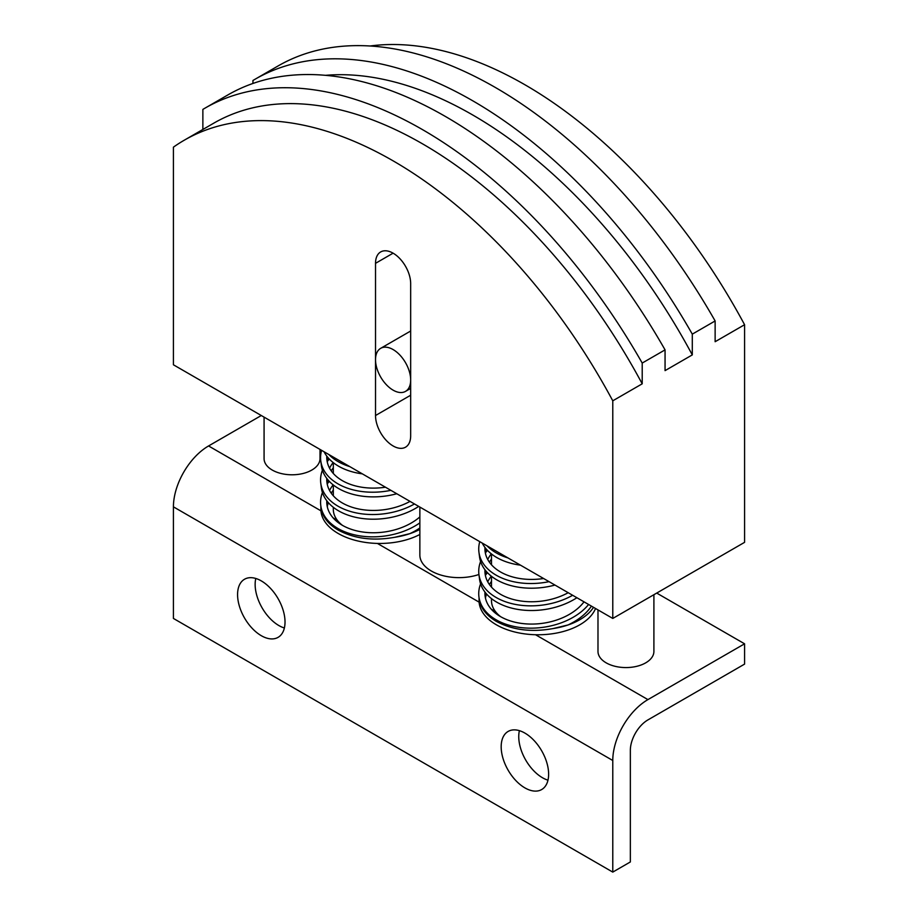 <?xml version="1.0" encoding="UTF-8"?>
<svg xmlns="http://www.w3.org/2000/svg" width="918" height="918" viewBox="0 0 918 918"><rect width="100%" height="100%" fill="white"/><g stroke="black" fill="none" stroke-linecap="round" stroke-linejoin="round"><path stroke-width="1.38" d="M385.445 487.194A52.808 34.436 172.5 0 1 342.322 480.642A52.808 34.436 172.5 0 1 326.946 460.136A52.808 34.436 172.5 0 1 326.774 456.085M396.783 493.746A59.027 38.487 172.5 0 1 338.581 488.525A59.027 38.487 172.5 0 1 321.392 465.621L320.784 460.951A59.027 38.487 -7.5 0 0 337.973 483.855A59.027 38.487 -7.5 0 0 390.884 490.338M321.61 450.336A59.027 38.487 -7.5 0 0 320.784 460.951M327.806 457.371A52.808 34.436 -7.5 0 0 327.37 462.454M568.196 592.707A52.808 34.436 172.5 0 1 500.494 594.279A52.808 34.436 172.5 0 1 485.106 573.773A52.808 34.436 172.5 0 1 484.945 569.722M576.894 597.721A59.027 38.487 172.5 0 1 496.753 602.162A59.027 38.487 172.5 0 1 479.552 579.258L478.944 574.588A59.027 38.487 -7.5 0 0 496.145 597.492A59.027 38.487 -7.5 0 0 572.637 595.277M487.469 550.364A59.027 38.487 -7.5 0 0 485.53 552.739M480.596 561.506A59.027 38.487 -7.5 0 0 478.944 574.588M487.722 559.475A52.808 34.436 172.5 0 1 491.302 553.829M491.486 559.073A52.808 34.436 -7.5 0 0 489.397 562.183M485.966 571.007A52.808 34.436 -7.5 0 0 485.53 576.091M520.495 565.167A59.027 38.487 172.5 0 1 496.753 557.524A59.027 38.487 172.5 0 1 482.214 543.066M486.988 545.82A59.027 38.487 -7.5 0 0 496.145 552.843A59.027 38.487 -7.5 0 0 507.941 557.914M320.003 449.407L320.003 458.644A27.965 16.145 180 0 1 302.745 473.562A27.965 16.145 180 0 1 272.267 470.062A27.965 16.145 180 0 1 264.074 458.644L264.074 417.128M419.859 534.46A59.027 34.081 180 0 1 377.378 543.422A59.027 34.081 180 0 1 338.18 533.473A59.027 34.081 180 0 1 320.944 510.833A59.027 34.081 180 0 1 320.887 509.375L320.887 506.449M322.425 492.518A59.027 38.487 -7.5 0 0 320.784 505.589L321.082 507.895C322.413 516.708 328.116 524.098 338.18 530.065C354.382 538.751 373.282 541.15 394.901 537.26A59.027 34.081 0 0 0 419.859 529.388M595.541 608.496A59.027 34.081 180 0 1 535.55 634.74A59.027 34.081 180 0 1 496.34 624.779A59.027 34.081 180 0 1 479.116 602.151A59.027 34.081 180 0 1 479.058 600.693L479.058 597.767M480.596 583.825A59.027 38.487 -7.5 0 0 478.944 596.907L479.242 599.213C480.573 608.026 486.276 615.416 496.34 621.383C512.542 630.069 531.453 632.468 553.061 628.578A59.027 34.081 0 0 0 593.51 607.326M478.932 574.484A39.141 22.594 180 0 1 431.322 571.007A39.141 22.594 180 0 1 419.859 555.034L419.859 507.069M653.903 594.692L653.903 651.424A27.965 16.145 180 0 1 636.644 666.342A27.965 16.145 180 0 1 606.167 662.842A27.965 16.145 180 0 1 597.985 651.424L597.985 609.908M375.519 263.328A24.855 14.344 60 0 1 380.672 251.945A24.855 14.344 60 0 1 399.823 258.601A24.855 14.344 60 0 1 410.667 283.616L410.667 435.809A24.855 14.344 60 0 1 405.526 447.192A24.855 14.344 60 0 1 386.375 440.525A24.855 14.344 60 0 1 375.519 415.521L375.519 263.328L393.099 253.173M394.901 537.26L409.818 533.656A59.027 38.487 172.5 0 0 419.859 527.976M320.784 505.589A59.027 38.487 -7.5 0 0 337.973 528.493A59.027 38.487 -7.5 0 0 419.859 522.881M553.061 628.578L567.978 624.974A59.027 38.487 172.5 0 0 591.433 606.121M478.944 596.907A59.027 38.487 -7.5 0 0 496.145 619.811A59.027 38.487 -7.5 0 0 588.587 604.48M524.901 787.885A33.553 19.37 60 0 1 502.984 758.325A33.553 19.37 60 0 1 508.124 731.439A33.553 19.37 60 0 1 524.901 733.092A33.553 19.37 60 0 1 546.818 762.663A33.553 19.37 60 0 1 541.677 789.549A33.553 19.37 60 0 1 524.901 787.885M519.393 730.671A33.553 19.37 -120 0 0 542.481 777.741A33.553 19.37 -120 0 0 547.977 780.174M261.297 635.692A33.553 19.37 60 0 1 239.38 606.132A33.553 19.37 60 0 1 244.521 579.247A33.553 19.37 60 0 1 261.297 580.899A33.553 19.37 60 0 1 283.214 610.47A33.553 19.37 60 0 1 278.074 637.356A33.553 19.37 60 0 1 261.297 635.692M255.789 578.478A33.553 19.37 -120 0 0 278.865 625.548A33.553 19.37 -120 0 0 284.373 627.981M410.667 380.006A24.855 14.344 60 0 1 405.526 391.378A24.855 14.344 60 0 1 386.375 384.722A24.855 14.344 60 0 1 375.519 359.718A24.855 14.344 60 0 1 380.672 348.335A24.855 14.344 60 0 1 399.823 354.991A24.855 14.344 60 0 1 410.667 380.006L410.667 380.006M419.859 516.914A52.808 34.436 172.5 0 1 342.322 525.28A52.808 34.436 172.5 0 1 326.946 504.785A52.808 34.436 172.5 0 1 326.774 500.723M584.02 601.841A52.808 34.436 172.5 0 1 500.494 616.598A52.808 34.436 172.5 0 1 485.106 596.103A52.808 34.436 172.5 0 1 484.945 592.041M485.427 597.928A52.808 30.489 180 0 1 485.266 595.61A52.808 30.489 180 0 1 485.496 592.764L485.266 597.159M485.53 592.798L485.266 595.828M327.256 506.61A52.808 30.489 180 0 1 327.106 504.303A52.808 30.489 180 0 1 327.336 501.446M327.106 505.841L327.313 501.423M327.37 501.48L327.106 504.51M487.722 581.794A52.808 34.436 172.5 0 1 491.302 576.16M491.486 581.392A52.808 34.436 -7.5 0 0 489.397 584.502M485.966 593.326A52.808 34.436 -7.5 0 0 485.53 598.421M329.562 490.487A52.808 34.436 172.5 0 1 333.142 484.842M333.314 490.074A52.808 34.436 -7.5 0 0 331.237 493.195M327.806 502.02A52.808 34.436 -7.5 0 0 327.37 507.103M487.469 572.683A59.027 38.487 -7.5 0 0 485.53 575.058M342.368 525.303A46.6 26.909 180 0 1 337.331 520.299A46.6 26.909 180 0 1 333.314 509.375L333.314 507.31M500.528 616.621A46.6 26.909 180 0 1 495.502 611.617A46.6 26.909 180 0 1 491.486 600.693L491.486 598.616M486.551 594.003A52.808 30.489 0 0 0 485.53 597.687M328.392 502.697A52.808 30.489 0 0 0 327.359 506.369M329.31 481.365A59.027 38.487 -7.5 0 0 327.37 483.74M744.578 664.104L647.924 719.907A24.855 14.344 120 0 0 630.345 750.339L630.345 861.956L612.776 872.1L612.776 760.494A49.71 28.699 -60 0 1 647.924 699.608L744.578 643.805L744.578 664.104M261.297 415.521L208.57 445.953A49.71 28.699 120 0 0 173.422 506.839L173.422 618.445L612.776 872.1M252.943 83.458L252.943 80.486A434.925 251.107 60 0 1 255.158 79.189A434.925 251.107 60 0 1 692.298 334.141L692.298 354.899L665.057 370.631L665.057 349.873A434.925 251.107 -120 0 0 227.916 94.91L205.07 108.106A434.925 251.107 60 0 1 642.21 363.058L642.21 383.816A417.529 241.067 -120 0 0 213.768 123.173L184.334 140.167A417.529 241.067 -120 0 0 173.422 147.155L173.422 364.79L612.776 618.445L612.776 400.81A417.529 241.067 -120 0 0 184.334 140.167M202.867 129.472L202.867 109.403A434.925 251.107 60 0 1 205.07 108.106M665.057 349.873L642.21 363.058M370.046 46.003A417.529 241.067 60 0 1 744.578 324.72L715.133 341.714L715.133 320.956A434.925 251.107 -120 0 0 278.005 65.993L255.158 79.189M715.133 320.956L692.298 334.141M692.298 354.899A417.529 241.067 -120 0 0 325.511 75.333M642.21 383.816L612.776 400.81M656.703 593.074L744.578 643.805M744.578 324.72L744.578 542.343L612.776 618.445M543.605 578.512A52.808 34.436 172.5 0 1 500.494 571.948A52.808 34.436 172.5 0 1 485.106 551.454A52.808 34.436 172.5 0 1 484.945 547.403M554.954 585.064A59.027 38.487 172.5 0 1 496.753 579.843A59.027 38.487 172.5 0 1 479.552 556.928L478.944 552.257A59.027 38.487 -7.5 0 0 496.145 575.173A59.027 38.487 -7.5 0 0 549.056 581.656M479.77 541.654A59.027 38.487 -7.5 0 0 478.944 552.257M485.966 548.689A52.808 34.436 -7.5 0 0 485.53 553.772M362.323 473.849A59.027 38.487 172.5 0 1 338.581 466.206A59.027 38.487 172.5 0 1 324.043 451.748M328.816 454.502A59.027 38.487 -7.5 0 0 337.973 461.536A59.027 38.487 -7.5 0 0 349.769 466.608M410.025 501.389A52.808 34.436 172.5 0 1 342.322 502.961A52.808 34.436 172.5 0 1 326.946 482.466A52.808 34.436 172.5 0 1 326.774 478.404M418.723 506.415A59.027 38.487 172.5 0 1 338.581 510.844A59.027 38.487 172.5 0 1 321.392 487.94L320.784 483.27A59.027 38.487 -7.5 0 0 337.973 506.174A59.027 38.487 -7.5 0 0 414.477 503.959M329.31 459.046A59.027 38.487 -7.5 0 0 327.37 461.421M322.425 470.188A59.027 38.487 -7.5 0 0 320.784 483.27M329.562 468.157A52.808 34.436 172.5 0 1 333.142 462.523M333.314 467.755A52.808 34.436 -7.5 0 0 331.237 470.865M327.806 479.689A52.808 34.436 -7.5 0 0 327.37 484.784M375.519 415.521L410.667 395.222M173.422 506.839L612.776 760.494M333.073 517.832L337.331 520.299M491.233 609.15L495.502 611.617M535.55 634.74L647.924 699.608M377.378 543.422L479.116 602.151M208.57 445.953L320.944 510.833M410.667 388.406L405.526 391.378M410.667 331.019L380.672 348.335M333.314 495.789L333.314 484.979M333.314 473.47L333.314 462.661M491.486 587.107L491.486 576.297M491.486 564.788L491.486 553.979"/></g></svg>
